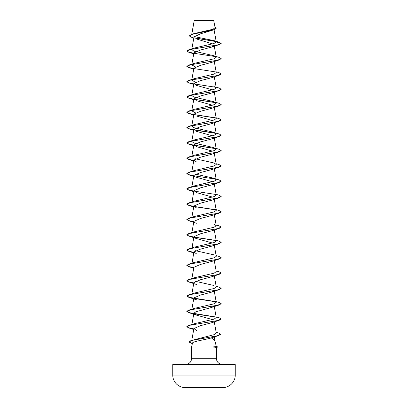 <?xml version="1.0" encoding="UTF-8"?>
<svg xmlns="http://www.w3.org/2000/svg" width="408" height="408" viewBox="0 0 408 408"><rect width="100%" height="100%" fill="white"/><g stroke="black" fill="none" stroke-linecap="round" stroke-linejoin="round"><path stroke-width="0.61" d="M222.829 387.575A3125.387 3125.387 0 0 1 218.356 387.6L189.644 387.6A3125.387 3125.387 0 0 1 185.171 387.575L222.829 387.575A12.5 12.5 0 0 0 235.253 375.074L235.253 364.706L172.747 364.706L172.747 375.074L235.253 375.074M185.171 387.575A12.5 12.5 0 0 1 172.747 375.074M215.108 27.688L213.685 20.4L194.228 20.487M213.817 20.533L194.239 20.553L191.78 34.323M216.378 346.55L217.831 346.938L213.129 346.938L216.383 346.56L215.077 341.69C214.7 340.481 213.445 339.221 211.324 337.916C205.53 339.736 192.413 341.435 192.561 343.041L191.5 347.004L213.129 346.938M173.262 364.191L234.738 364.191L173.262 364.191A0.515 0.515 0 0 0 172.747 364.706M234.738 364.191A0.515 0.515 0 0 1 235.253 364.706M221.972 364.191A5.467 5.467 0 0 1 216.5 358.724L191.5 358.724A5.467 5.467 0 0 1 186.028 364.191L221.972 364.191M191.5 347.004L191.5 358.724M213.206 347.004L216.5 347.412L216.5 358.724M193.82 38.015L191.291 37.184L189.266 35.909L192.076 34.364L214.088 29.728L200.379 33.879L194.019 36.929M196.865 39.097L212.655 43.906M213.955 45.757L211.512 47.119L200.588 50L193.902 52.882L191.837 64.367M191.811 49.184L191.745 49.557L193.871 51.107L213.848 55.748L219.193 57.436L221.192 58.625L219.193 59.935L211.512 62.434L200.583 65.316L193.902 68.197L191.837 79.682M216.123 71.798L219.193 72.752L221.192 73.935L219.193 75.251L211.512 77.749L200.583 80.631L193.902 83.513L196.488 85.405L212.517 89.888M211.512 93.06L200.588 95.946L193.902 98.828L191.837 110.308M196.488 100.72L212.517 105.203M221.182 104.632L219.193 105.881L211.512 108.375L200.583 111.262L193.902 114.143L191.837 125.623M196.488 116.035L212.517 120.518M221.182 119.942L219.193 121.196L211.512 123.69L200.583 126.572L193.902 129.458L191.837 140.939M196.488 131.351L212.517 135.833M216.123 133.059L219.193 134.008L221.187 135.196L219.193 136.507L211.512 139.006L200.588 141.887L193.902 144.769L191.837 156.254M196.488 146.661L212.512 151.149M221.182 150.572L219.193 151.822L211.512 154.321L200.583 157.202L193.902 160.084L196.488 161.976M221.182 165.888L219.193 167.137L211.512 169.636L200.578 172.518L193.902 175.399L191.745 187.389L194.152 185.921L214.134 181.274L216.255 179.729L213.848 178.26L195.483 174.119M219.193 167.137L190.459 171.992L186.813 173.609L188.807 174.792L196.488 177.291L212.517 181.774M221.182 181.203L219.193 182.453L211.512 184.946L200.588 187.828L193.902 190.714L191.989 202.291M196.488 192.607L212.517 197.089M221.182 196.513L219.193 197.768L211.512 200.262L200.583 203.143L193.902 206.03L196.488 207.922M192.188 217.444L194.152 216.546L214.124 211.905L216.255 210.36L213.848 208.891L219.193 210.579L221.187 211.895L219.193 213.078L211.512 215.577L200.578 218.464L193.902 221.34L191.837 232.825M216.123 224.946L219.193 225.894L221.187 227.083L219.193 228.393L211.512 230.892L200.588 233.774L193.902 236.655L196.488 238.547L212.517 243.035M221.182 242.459L219.193 243.709L211.512 246.208L200.588 249.089L193.902 251.971L196.488 253.863M221.182 257.774L219.193 259.024L211.512 261.518L200.583 264.404L193.902 267.286L191.837 278.771M221.182 273.09L219.193 274.339L211.512 276.833L200.588 279.715L193.902 282.601L191.745 294.586L192.183 294.015M213.955 290.792L211.512 292.148L200.588 295.03L193.902 297.916L196.488 299.809L188.807 297.31L186.813 296.121L190.459 294.505L219.193 289.649L221.187 288.339L217.541 289.955L188.807 294.811L186.813 295.994L189.638 297.412L215.812 301.67M214.042 305.959L211.512 307.464L195.86 311.788L193.902 313.227L196.488 315.119L212.517 319.607M221.182 319.03L219.193 320.28L211.512 322.779L200.583 325.66L193.902 328.542L196.488 330.434M213.981 336.493L211.324 337.916M191.755 340.476L191.638 341.119L192.382 340.313M216.138 332.219L218.703 333.025L220.657 334.208L217.265 335.799L190.97 340.578L214.19 334.647L216.281 333.02L214.271 321.83M193.902 313.227L191.745 325.217L192.183 324.64M216.123 316.832L219.193 317.781L221.192 318.964L217.541 320.586L188.807 325.436L194.152 323.748L214.124 319.107L216.255 317.562L214.271 306.515M191.811 309.529L191.745 309.901L192.183 309.33M216.123 301.517L219.193 302.466L221.192 303.654L217.541 305.271L188.807 310.121L194.152 308.433L214.134 303.792L216.255 302.246L214.271 291.2M188.807 294.811L194.152 293.117L214.124 288.481L216.255 286.931L214.271 275.89M213.848 285.462L195.488 281.321M191.811 278.899L191.745 279.276L191.989 278.863M192.188 278.7L194.152 277.807L214.129 273.161L216.255 271.616L214.271 260.574M193.902 251.971L191.989 263.553M216.123 255.571L219.193 256.525L221.187 257.708L217.541 259.325L188.807 264.18L194.152 262.492L214.129 257.846L216.255 256.3L214.271 245.259M213.848 254.832L195.488 250.691M193.902 236.655L191.989 248.237M192.188 248.069L194.152 247.177L214.118 242.536L216.255 240.99L214.271 229.944M191.811 232.958L191.745 233.33L192.188 232.754M221.187 227.083L217.541 228.699L188.807 233.549L194.152 231.861L214.134 227.22L216.255 225.675L213.848 224.206M191.811 217.643L191.745 218.015L191.989 217.607M192.188 202.128L194.152 201.236L214.124 196.595L216.255 195.044L214.271 184.003M191.811 171.702L191.745 172.074L194.152 170.605L214.124 165.964L216.255 164.414L213.848 162.95L195.483 158.804M191.811 156.386L191.745 156.759L191.989 156.351M192.183 156.182L194.152 155.29L214.129 150.649L216.255 149.104L213.848 147.635L193.876 142.994L191.745 141.443L191.989 141.035M192.188 140.867L194.152 139.975L214.134 135.334L216.255 133.788L213.848 132.32L193.866 127.673L191.745 126.128L191.989 125.72M192.188 125.557L194.152 124.659L214.118 120.023L216.255 118.473L213.848 117.004M195.483 112.858L191.745 110.818L191.989 110.405M192.188 110.242L194.152 109.349L214.139 104.703L216.255 103.158L214.271 92.116M213.848 101.689L193.882 97.053L191.745 95.503L191.989 95.095M192.188 94.926L194.152 94.034L214.124 89.393L216.255 87.842L213.848 86.374M195.483 82.232L191.745 80.187L191.989 79.779M192.188 79.611L194.152 78.718L214.129 74.078L216.255 72.527L214.271 61.486M195.483 66.917L191.745 64.872L194.152 63.403L214.134 58.762L216.255 57.217L214.271 46.17M191.745 49.557L191.989 49.149M192.183 48.986L194.152 48.088L213.935 43.513L216.266 41.988L214.18 40.672L195.957 36.934M189.266 35.909L191.632 34.369L193.928 33.645L213.012 29.228L215.103 27.688M216.077 41.596L194.682 38.031M214.088 29.728L216.26 28.213M211.512 47.119L219.193 44.62L221.192 43.437L219.091 42.192L214.18 40.672M215.883 41.427L194.463 37.857M191.632 34.369L213.772 29.702L216.266 28.152L214.985 27.02M194.152 48.088L188.807 49.781L217.541 44.926L221.192 43.309L216.266 41.988M219.193 44.62L190.459 49.475L186.808 51.092L188.807 52.28L193.81 53.377M219.193 59.935L190.459 64.79L186.808 66.407L188.807 67.595L193.81 68.692M219.193 75.251L190.459 80.106L186.808 81.722L188.807 82.906L193.81 84.002M221.182 89.316L219.193 90.566L190.459 95.416L186.808 97.038L188.807 98.221L193.81 99.317M194.045 99.358L216.011 102.75M219.193 105.881L190.459 110.731L186.808 112.353L188.807 113.536L193.81 114.633M194.045 114.674L216.011 118.065M219.193 121.196L190.459 126.047L186.813 127.663L188.807 128.852L193.81 129.948M194.045 129.989L216.011 133.38M219.193 136.507L190.459 141.362L186.813 142.979L188.807 144.167L193.81 145.263M194.045 145.304L216.011 148.696M219.193 151.822L190.459 156.677L186.813 158.294L188.807 159.482L193.81 160.574M188.807 174.792L193.81 175.889M219.193 182.453L190.459 187.303L186.813 188.924L188.807 190.108L193.81 191.204M219.193 197.768L190.459 202.618L186.813 204.235L188.807 205.423L193.81 206.519M194.045 206.56L216.011 209.952M219.193 213.078L190.459 217.933L186.813 219.55L188.807 220.738L196.488 223.237M219.193 228.393L190.459 233.249L186.813 234.865L188.807 236.054L196.488 238.547M194.045 237.191L216.011 240.577M219.193 243.709L190.459 248.564L186.813 250.181L188.807 251.364L193.729 252.914M219.193 259.024L190.459 263.874L186.813 265.496L188.807 266.679L193.729 268.229M219.193 274.339L190.459 279.189L186.813 280.806L188.807 281.994L196.488 284.493M194.045 298.447L216.011 301.838M221.192 303.654L219.193 304.965L190.459 309.82L186.808 311.437L188.807 312.625L196.488 315.119M194.045 313.762L216.011 317.154M219.193 320.28L190.459 325.135L186.808 326.752L188.807 327.94L193.729 329.491M220.651 334.274L218.535 335.585L192.097 340.384L188.909 341.986L192.377 343.725M188.807 49.781L186.808 51.092M186.818 51.031L188.771 52.142L193.836 53.249M193.958 53.275L215.812 56.641M221.192 58.625L217.541 60.241L188.807 65.091L186.808 66.407M186.818 66.341L188.771 67.453L193.836 68.564M193.958 68.59L215.812 71.956M221.192 73.935L217.541 75.556L188.807 80.407L186.808 81.722M186.818 81.656L188.771 82.768L193.836 83.88M193.958 83.9L215.817 87.271M216.123 87.113L219.193 88.067L221.192 89.25L217.541 90.867L188.807 95.722L186.808 97.038M186.818 96.971L188.771 98.083L193.836 99.195M193.958 99.215L215.817 102.581M216.123 102.428L219.193 103.377L221.192 104.565L217.541 106.182L188.807 111.037L186.808 112.353M186.818 112.287L188.771 113.398L193.836 114.51M193.958 114.531L215.817 117.897M216.123 117.744L219.193 118.692L221.192 119.881L217.541 121.497L188.807 126.353L186.813 127.663M186.818 127.602L189.832 129.005L215.812 133.212M221.187 135.196L217.541 136.813L188.807 141.663L186.813 142.851L188.669 143.993L193.836 145.136M193.958 145.161L215.812 148.527M216.123 148.374L219.193 149.323L221.187 150.511L217.541 152.128L188.807 156.978L186.813 158.294M186.818 158.227L188.771 159.339L193.836 160.451M216.123 163.684L219.193 164.638L221.187 165.821L217.541 167.443L188.807 172.293L186.813 173.482L188.669 174.624L193.836 175.766M193.958 175.787L215.812 179.153M213.848 178.26L219.193 179.954L221.187 181.137L217.541 182.753L188.807 187.609L186.813 188.797L188.669 189.939L193.836 191.082M193.963 191.102L215.812 194.468M216.123 194.315L219.193 195.264L221.187 196.452L217.541 198.069L188.807 202.924L186.813 204.107L188.669 205.255L193.836 206.397M193.958 206.417L215.812 209.783M221.187 211.767L217.541 213.384L188.807 218.239L186.813 219.55M186.818 219.489L188.771 220.601L193.836 221.707M188.807 233.549L186.813 234.738L188.664 235.88L193.836 237.023M193.958 237.048L215.817 240.414M216.123 240.261L219.193 241.21L221.187 242.393L217.541 244.015L188.807 248.865L186.813 250.053L188.664 251.195L193.836 252.338M188.807 264.18L186.813 265.368L188.664 266.511L193.836 267.653M216.123 270.887L219.193 271.835L221.187 273.023L217.541 274.64L188.807 279.495L186.813 280.806M186.818 280.745L188.771 281.857L193.836 282.968M216.123 286.202L219.193 287.15L221.187 288.339M188.807 310.121L186.808 311.309L189.638 312.727L215.812 316.985M188.807 325.436L186.808 326.624L188.664 327.767L193.836 328.909M190.97 340.578L188.909 341.986M188.914 341.924L192.418 343.567M213.206 347.065L217.831 346.938M194.213 20.507L191.724 34.338M214.067 29.733L216.255 41.907M194.014 36.929L191.837 49.052M191.811 64.5L191.745 64.872M191.811 79.815L191.745 80.187M214.271 76.801L216.255 87.842M193.902 83.513L191.837 94.998M191.811 95.13L191.745 95.503M191.811 110.441L191.745 110.818M214.271 107.431L216.255 118.473M191.811 125.756L191.745 126.128M214.271 122.742L216.255 133.788M191.811 141.071L191.745 141.443M214.271 138.057L216.255 149.104M214.271 153.372L216.255 164.414M193.902 160.084L191.837 171.569M214.271 168.688L216.255 179.729M214.271 199.318L216.255 210.36M193.902 206.03L191.837 217.51M214.271 214.628L216.255 225.675M193.902 297.916L191.837 309.397M193.902 328.542L191.78 340.343M214.231 336.931L215.103 341.787M193.729 53.831L188.807 52.28M193.729 69.146L188.807 67.595M193.729 84.456L188.807 82.906M211.512 93.065L219.193 90.566M193.729 99.771L188.807 98.221M193.729 115.087L188.807 113.536M193.729 130.402L188.807 128.852M193.729 145.717L188.807 144.167M193.729 161.027L188.807 159.482M193.729 191.658L188.807 190.108M193.729 206.973L188.807 205.423M211.512 292.148L219.193 289.649M211.512 307.464L219.193 304.965M211.655 337.798L218.535 335.585M194.152 277.807L188.807 279.495M194.152 247.177L188.807 248.865M194.152 216.546L188.807 218.239M194.152 201.236L188.807 202.924M194.152 185.921L188.807 187.609M194.152 170.605L188.807 172.293M194.152 155.29L188.807 156.978M194.152 139.975L188.807 141.663M194.152 124.659L188.807 126.353M194.152 109.349L188.807 111.037M194.152 94.034L188.807 95.722M194.152 78.718L188.807 80.407M194.152 63.403L188.807 65.091M216.5 347.422L217.831 347.065"/></g></svg>
